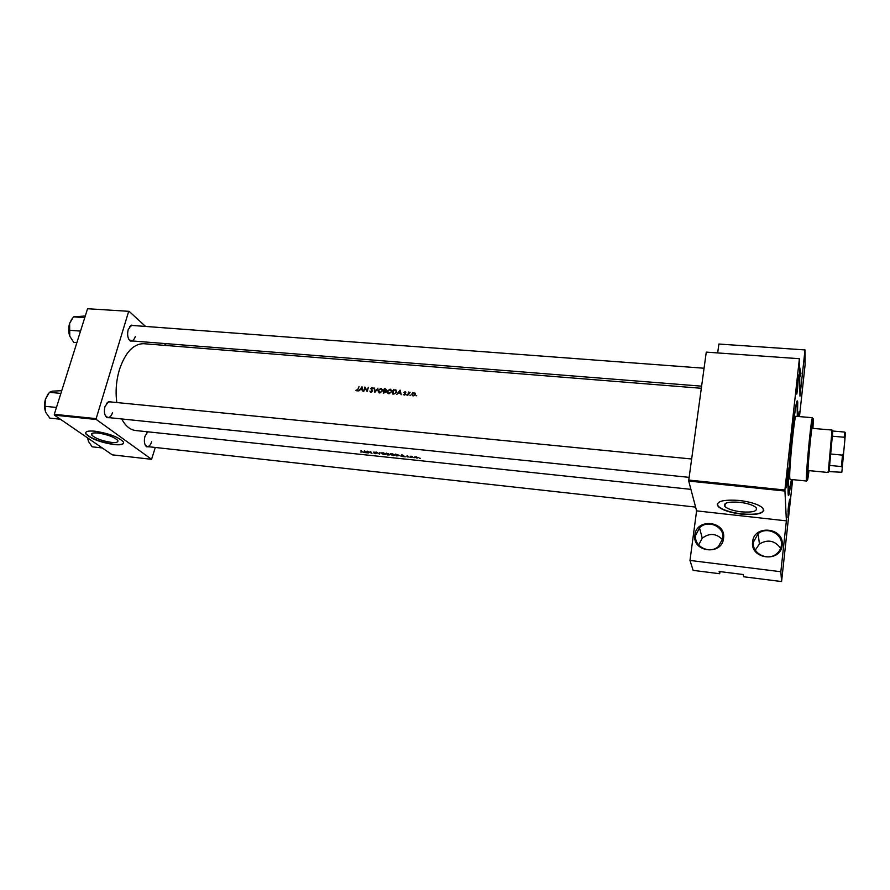 <?xml version="1.0" encoding="UTF-8"?>
<svg xmlns="http://www.w3.org/2000/svg" width="890" height="890" viewBox="0 0 890 890"><rect width="100%" height="100%" fill="white"/><g stroke="black" fill="none" stroke-linecap="round" stroke-linejoin="round"><path stroke-width="1.33" d="M723.559 538.328C722.024 555.905 691.83 552.189 694.901 534.968C696.47 517.668 726.351 521.017 723.559 538.328M695.713 535.257C693.61 546.527 709.775 554.604 718.464 546.46L722.847 538.45C724.894 526.713 707.773 519.07 699.507 527.859L695.713 535.257M698.639 544.969L702.266 538.161C709.497 532.787 716.283 533.31 722.613 539.729M782.143 545.214C780.875 563.081 749.781 559.254 752.64 541.743C753.941 524.166 784.713 527.603 782.143 545.214M753.441 542.043C751.583 552.957 766.957 561.334 776.069 554.214C779.139 551.945 780.908 548.974 781.376 545.325C783.167 533.967 766.913 525.957 758.135 533.7L753.441 542.043M799.543 366.736L800.944 373.455L799.698 377.516M799.676 375.981L799.576 368.827M98.034 433.03C92.961 432.584 90.847 433.241 91.703 435.01C95.263 438.403 101.805 440.861 111.328 442.386C116.457 442.853 118.593 442.197 117.725 440.405C114.176 437.012 107.612 434.565 98.034 433.03M95.019 431.205C87.776 430.582 84.761 431.517 85.985 434.031C91.091 438.904 100.459 442.419 114.065 444.588C121.418 445.267 124.478 444.321 123.243 441.752C118.17 436.912 108.758 433.397 95.019 431.205M85.729 432.54L86.063 433.797C91.169 438.67 100.526 442.185 114.131 444.355C119.627 444.911 122.787 444.477 123.599 443.031M739.668 502.272C727.964 501.515 723.047 502.928 724.905 506.521C727.742 509.047 733.16 510.816 741.181 511.85C752.907 512.662 757.857 511.238 756.055 507.589C753.196 505.064 747.734 503.295 739.668 502.272M739.29 500.447C722.547 499.379 715.515 501.404 718.197 506.521C722.246 510.126 730 512.662 741.47 514.142C758.258 515.321 765.356 513.296 762.786 508.045C758.692 504.441 750.86 501.904 739.29 500.447M717.24 504.063L718.23 506.232C722.279 509.837 730.045 512.384 741.504 513.853C754.475 514.987 761.918 513.786 763.831 510.237M788.785 511.305L787.884 517.668L788.518 505.542L789.63 499.245L788.785 511.305M787.962 511.427L788.54 505.375M787.416 481.201L786.482 487.742L787.127 474.593L788.329 468.129L787.416 481.201M786.404 482.569L787.283 473.191M797.618 388.363L796.806 394.103L797.473 380.586L798.541 374.924L797.618 388.363M796.761 388.596L797.507 380.353M133.433 341.048L130.251 341.037C127.704 338.589 127.014 334.785 128.193 329.634L131.308 325.139L134.446 325.618M128.716 339.157L131.119 340.859C132.955 340.848 134.357 339.368 135.336 336.42M110.204 417.766L106.845 417.644C104.419 415.252 103.796 411.558 104.987 406.552L108.558 401.512L111.862 402.058M105.287 415.586L107.812 417.521C109.871 417.521 111.45 415.875 112.552 412.571M149.431 446.825L146.527 446.769C144.369 444.611 143.835 441.162 144.925 436.411L147.729 431.806M145.226 445.056L147.273 446.58C149.142 446.58 150.599 444.978 151.623 441.774M791.577 479.521L789.274 493.416C786.649 505.064 788.551 466.104 792.489 430.971C795.315 406.507 797.062 396.962 797.74 402.336L797.44 416.42M701.32 388.285L143.713 343.696C133.378 343.696 125.267 352.418 119.36 369.839C116.212 380.642 115.366 391.544 116.801 402.547M355.878 390.321L357.391 390.866L359.048 386.516L357.88 389.386L356.022 390.488M362.007 386.772L358.737 390.988L360.216 389.653L362.263 389.831L363.031 391.366L362.074 386.872M364.844 387.028L363.732 391.433L365 387.984L367.225 391.734L368.338 387.328L367.036 390.743L365.111 387.35M369.873 391.088L371.62 392.123L372.643 390.899L371.241 388.485L373.233 388.396L372.22 387.551L370.83 388.463L372.22 390.933L371.13 391.734L369.873 391.088L370.718 392.123M374.045 387.829L374.868 392.412L377.961 388.162L375.124 391.455L374.59 388.507M378.028 390.432L379.885 392.968L382.911 390.454L381.009 388.318L378.028 390.432M384.347 388.719L383.256 393.157L386.249 392.112L385.648 390.899L386.449 389.842L385.236 388.797L384.347 388.719L384.725 389.208M387.183 391.233L389.064 393.781L392.089 391.311L390.165 389.119L387.183 391.233M393.525 389.52L392.445 393.97L393.87 394.092L396.74 392.101L395.883 389.887L393.903 390.009M400.088 390.098L396.818 394.348L398.308 393.002L400.4 393.191L401.212 394.737L400.177 390.198M403.37 394.526L404.616 395.038L405.462 394.103L404.449 392.512L405.862 392.212L405.106 391.678L404.038 392.457L405.028 394.181L403.537 394.748M406.218 394.849L406.986 394.926L406.207 394.893M408.51 392.034L407.753 395.316L410.112 392.234L408.833 392.468M409.912 395.182L410.691 395.216L410.212 395.594M411.814 393.992L412.715 395.761L413.705 395.839L415.341 394.303L415.152 393.102L412.56 392.879L412.226 394.548M415.942 395.716L416.72 395.783L415.942 395.716M121.696 418.945C125.457 425.987 130.107 429.848 135.647 430.526L690.918 489.355M360.628 451.998L362.519 451.998L361.006 450.462L362.108 451.931L360.628 451.998M364.099 452.498L367.87 452.899L364.366 450.818L363.665 452.454L364.466 450.885M375.769 453.767L376.648 453.444L373.911 452.198L375.725 452.287L373.5 452.142L376.248 453.399L374.089 453.255L375.803 453.611M376.159 452.053L379.529 454.123L380.019 452.465L379.196 453.767L376.159 452.053M390.332 454.467L393.436 455.624L395.104 455.013L391.967 453.666L390.332 454.467L390.476 453.822M395.327 454.067L396.695 455.936L399.766 455.524L395.327 454.067M407.197 456.904L408.966 456.926L407.331 455.814L406.73 456.08L408.566 456.882L407.197 456.904M410.012 457.226L410.768 457.304L410.034 457.149M410.713 456.192L412.092 457.549L411.503 456.692L412.304 456.381L410.713 456.192M419.546 458.228L420.303 458.317L419.557 458.15M414.818 457.271L417.043 458.094L418.278 457.638L414.907 456.848M413.628 457.605L414.395 457.694L413.65 457.527M401.423 456.425L405.273 456.837L401.846 454.745L400.978 456.381L401.791 454.745M386.293 453.121L387.684 454.979L389.954 454.812L386.293 453.121M381.343 453.522L384.447 454.679L386.104 454.078L382.945 452.721L381.343 453.522L381.487 452.865M367.114 451.108L368.56 452.966L367.815 451.586L371.976 453.333L370.54 451.464L371.264 452.932L367.114 451.108M717.685 352.93L718.875 344.041L805.016 349.926L805.083 364.911L799.476 416.598M792.645 479.621L781.576 581.559L743.617 576.765L743.217 574.528L719.142 571.491L719.698 573.727L719.966 571.602M799.431 358.714L706.36 352.128L799.431 358.714L799.977 396.184L805.016 349.926M87.565 308.73L129.083 311.333L87.565 308.73L54.301 414.306L96.153 418.645L96.309 419.502L54.457 415.152L112.296 454.846L151.578 459.318L155.294 447.47M96.309 419.502L151.578 459.318M129.083 311.333L145.604 326.452M164.249 343.495L166.452 345.509M128.594 311.634L96.153 418.645M54.457 415.152L54.301 414.306M704.057 368.226L132.143 325.44L129.528 326.764M148.218 431.85L146.661 432.829M691.652 458.995L109.47 401.824L106.6 403.214M799.342 359.104L784.902 490.023L786.382 520.861L780.841 571.725L781.576 581.559M784.835 491.035L688.727 481.056L696.603 510.871L786.382 520.861M719.698 573.727L693.132 570.368L689.984 560.444L696.603 510.871M706.215 352.518L688.771 480.066L784.902 490.023M798.219 416.487L799.153 411.436L798.942 416.553M688.727 481.056L688.771 480.066M780.841 571.725L689.984 560.444M755.265 550.098L759.426 544.001C767.803 539.062 774.89 540.497 780.664 548.307M416.164 456.904L417.866 457.594L415.23 457.315L416.197 456.748M401.924 454.801L401.668 455.958M402.069 455.146L403.37 455.969L401.746 455.791L402.113 454.935M401.957 454.823L401.746 455.791M396.951 455.802L395.872 454.323L399.354 455.48L396.951 455.802M392.123 453.878L394.693 454.957L393.28 455.457L390.743 454.512L392.156 453.689M386.839 453.377L388.552 453.844L387.284 454.011L386.883 453.177M387.417 454.2L389.542 454.745L387.94 454.857L387.462 454.022M388.696 453.644L388.541 454.334M383.101 452.932L385.693 454.022L384.291 454.512L381.743 453.566L383.145 452.743M379.841 452.443L379.474 454.123M379.897 452.454L379.529 454.123M364.655 451.007L365.946 452.031L364.366 451.864L364.566 450.952L364.299 452.02M364.366 451.864L364.611 451.219M356.979 390.944L356.2 389.998M401.045 394.036L400.4 393.191M399.899 390.944L400.289 392.713L398.642 392.568L399.899 390.944L400.522 391.778M400.934 393.558L400.289 392.713M405.629 392.379L405.106 391.678M405.473 394.048L404.594 392.902M404.338 395.071L403.826 394.392M404.805 393.647L404.038 392.457M412.582 395.694L411.792 394.148M413.883 392.857L414.918 394.27L413.283 395.449L412.237 394.036L413.883 392.857M396.128 390.721L395.883 389.887M392.968 393.536L393.825 390.009L395.527 390.276L396.328 392.067L394.837 393.58L392.968 393.536L393.358 394.048M390.599 389.686L390.165 389.119M391.3 390.154L392.012 390.454M388.04 393.458L387.94 392.746M390.076 389.564L391.611 391.6L389.153 393.313L387.595 391.266L390.076 389.564M388.407 393.113L388.707 393.725M386.282 391.711L385.648 390.899M384.636 389.208L386.004 389.976L384.28 390.61L384.636 389.208M384.168 391.066L385.837 392.078L383.768 392.724L384.168 391.066M381.454 388.886L381.009 388.318M382.122 389.353L382.822 389.631M378.906 392.668L378.806 391.956M380.909 388.763L382.433 390.788L379.974 392.512L378.439 390.465L380.909 388.763M379.262 392.312L379.563 392.924M372.599 391.155L372.154 390.599M371.653 389.965L370.83 388.463M372.999 388.518L372.22 387.551M372.576 390.454L371.397 389.075M372.532 390.354L371.898 389.564M367.27 391.522L365 387.984M362.853 390.554L362.263 389.831M361.796 387.617L362.163 389.364L360.55 389.219L361.796 387.617L362.375 388.329M362.753 390.076L362.163 389.364M797.496 406.73L797.14 410.301L797.496 406.73M788.796 486.285L788.418 489.978L788.796 486.285M812.548 428.357L812.437 426.065C811.769 424.597 807.842 464.413 807.964 471.522L808.087 472.812L808.621 470.576M812.937 428.39L813.293 420.636C813.315 418.133 813.126 417.866 812.715 419.813C811.191 426.555 807.052 470.888 807.219 478.698L807.219 478.998C807.319 482.135 807.92 479.332 809.01 470.61M807.052 479.12L806.518 481.023L806.351 479.332C806.162 471.355 810.412 425.898 811.98 419.023L812.403 417.699L795.905 416.298C794.559 414.184 789.119 468.24 789.741 477.674L790.042 479.365L806.518 481.023M797.307 416.409L797.117 402.758C795.215 399.543 787.361 477.618 788.329 490.613L788.74 492.882L791.444 479.499M102.261 447.959L92.126 446.813L88.355 441.173L87.687 437.958M87.509 437.836L88.733 442.041M76.885 342.628L73.748 342.372L69.776 336.186L69.62 323.393L73.447 316.84L85.273 315.995M80.512 331.113L69.175 330.234M84.75 317.663L73.447 316.84M71.778 319.065L69.62 323.393C68.319 327.854 68.374 332.126 69.776 336.186M60.409 419.234L49.807 418.122L45.935 412.615M56.459 407.453L44.967 406.296L45.479 399.109L49.417 392.301L52.321 391.166L61.744 390.677M48.071 394.081L45.479 399.109C44.122 403.76 44.188 408.076 45.679 412.059L44.967 406.296M60.876 393.413L49.417 392.301M842.363 466.238L844.977 438.737L842.363 466.238M832.806 431.027L829.046 471.6L841.84 472.267L845.5 432.785L841.84 472.267M828.345 471.3L832.05 430.059L811.903 428.301M842.218 467.239L841.451 466.56L829.335 465.392L829.046 471.6M844.832 439.026L844.187 437.246L832.061 436.167L830.303 453.978L842.474 455.124L843.453 453.477M832.729 431.016L844.744 432.073L845.5 432.785M841.451 466.56L842.474 455.124M844.187 437.246L844.744 432.073M405.473 393.914L404.906 393.157M385.67 389.353L385.236 388.797M92.204 433.341L91.703 435.01M725.283 503.518L724.905 506.521M129.851 340.392L130.251 341.037M106.466 416.976L106.845 417.644M146.16 446.124L146.527 446.769M797.162 402.781L797.74 402.336M108.046 402.091L108.558 401.512M130.819 325.718L131.308 325.139M702.266 538.161L699.507 527.859M759.426 544.001L758.135 533.7M390.298 454.412L390.421 453.856M404.016 392.557L404.805 393.614M387.128 391.567L387.628 392.201M377.961 390.81L378.495 391.478M370.796 388.641L371.62 389.664M807.219 478.998L806.351 479.643M788.74 492.882L788.095 492.815M797.117 402.758L796.461 402.703M812.715 419.813L811.98 419.023M107.812 417.521L689.138 477.363M701.609 386.171L131.119 340.859M69.031 325.784L68.708 330.846M695.602 507.089L147.273 446.58M44.656 402.914L44.589 403.548M828.968 470.832L828.101 471.478M828.112 472.49L807.986 470.51M832.595 431.85L831.85 431.049M845.378 433.764L844.632 432.974"/></g></svg>
